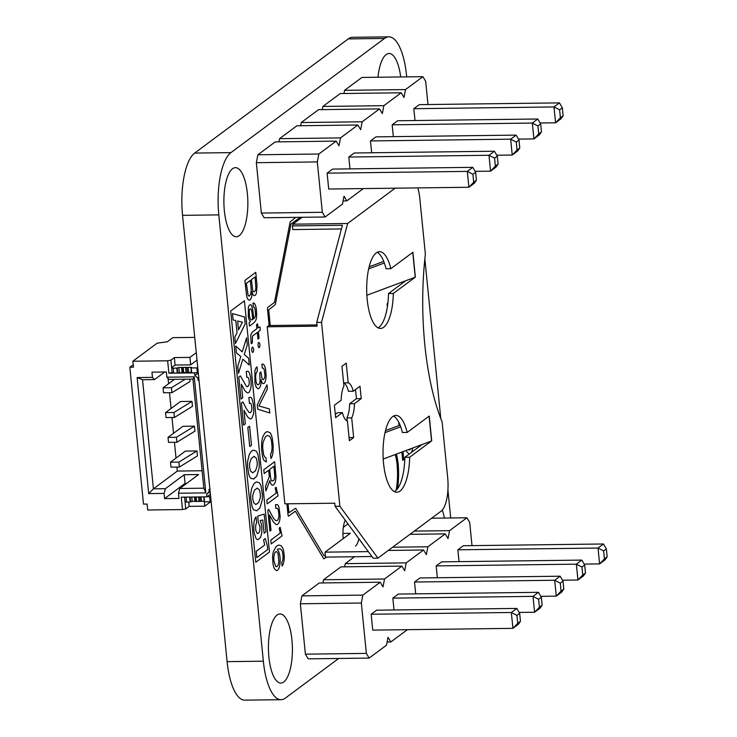 <?xml version="1.0" encoding="UTF-8"?>
<svg xmlns="http://www.w3.org/2000/svg" width="737" height="737" viewBox="0 0 737 737"><rect width="100%" height="100%" fill="white"/><g stroke="black" fill="none" stroke-linecap="round" stroke-linejoin="round"><path stroke-width="1.11" d="M427.985 104.534L425.673 81.365L422.881 76.676L405.534 89.564L403.996 97.477L401.204 92.788L383.866 105.677L382.328 113.59L379.527 108.901L362.189 121.789L360.651 129.703L357.85 125.014L340.512 137.902L338.974 145.806L336.183 141.126L275.214 141.891L257.876 154.779L256.338 162.684L261.359 213.067L322.327 212.302L325.128 216.991L342.465 204.103L344.004 196.189L346.805 200.879L363.341 188.589M261.359 213.067L264.159 217.756L325.128 216.991M256.338 162.684L317.306 161.919L322.327 212.302M422.881 76.676L361.913 77.44L344.566 90.329L343.949 93.507M401.204 92.788L340.236 93.553L322.898 106.441L322.281 109.62M379.527 108.901L318.559 109.666L301.221 122.554L300.604 125.732M357.85 125.014L296.891 125.778L279.544 138.667L278.927 141.845M336.183 141.126L318.845 154.015L317.306 161.919M472.767 167.336L332.59 169.095L327.127 173.149L328.711 189.022L468.898 187.262L467.313 171.389L472.914 174.291L475.641 172.265L472.767 167.336L467.313 171.389L327.127 173.149M348.804 157.036L488.981 155.277L494.444 151.223L354.267 152.983L348.804 157.036L349.983 168.874M370.481 140.933L510.658 139.173L516.121 135.111L375.944 136.87L370.481 140.933L371.66 152.762M413.825 108.707L554.003 106.948L559.466 102.885L419.289 104.645L413.825 108.707L415.014 120.536M392.158 124.82L532.335 123.061L537.798 118.998L397.612 120.757L392.158 124.82L393.337 136.649M257.876 154.779L318.845 154.015M343.083 200.925L346.805 200.879M279.544 138.667L340.512 137.902M301.221 122.554L362.189 121.789M322.898 106.441L383.866 105.677M344.566 90.329L405.534 89.564M473.707 182.232L476.434 180.196L474.352 183.2L468.898 187.262L473.707 182.232L472.914 174.291M475.107 171.343L490.566 171.15L488.981 155.277L494.582 158.188L495.375 166.12L490.566 171.15L496.029 167.087L498.111 164.084L495.375 166.12M496.775 155.231L512.243 155.037L510.658 139.173L516.259 142.075L517.052 150.007L512.243 155.037L517.706 150.974L519.778 147.98L517.052 150.007M540.129 123.005L555.587 122.812L554.003 106.948L559.604 109.85L560.396 117.782L555.587 122.812L561.05 118.758L563.132 115.755L560.396 117.782M518.452 139.118L533.92 138.925L532.335 123.061L537.936 125.963L540.663 123.936L537.798 118.998M540.663 123.936L541.455 131.868L539.373 134.871L533.92 138.925L538.729 133.894L537.936 125.963M476.434 180.196L475.641 172.265M494.444 151.223L497.318 156.152L494.582 158.188M498.111 164.084L497.318 156.152M516.121 135.111L518.986 140.039L516.259 142.075M519.778 147.98L518.986 140.039M559.466 102.885L562.34 107.823L559.604 109.85M563.132 115.755L562.34 107.823M541.455 131.868L538.729 133.894M472.012 545.629L469.699 522.459L466.908 517.77L449.561 530.658L448.022 538.572L445.231 533.883L427.893 546.771L426.355 554.685L423.554 549.995L406.216 562.884L404.677 570.788L401.886 566.108L384.539 578.996L383 586.901L380.209 582.221L319.241 582.985L301.903 595.874L300.364 603.778L305.394 654.161L366.353 653.397L369.154 658.086L386.492 645.197L388.031 637.284L390.831 641.973L407.368 629.684M305.394 654.161L308.186 658.85L369.154 658.086M300.364 603.778L361.333 603.013L366.353 653.397M354.543 556.739L345.248 563.648L344.63 566.827M401.886 566.108L340.918 566.873L323.571 579.761L322.953 582.939M380.209 582.221L362.871 595.109L361.333 603.013M516.794 608.421L376.616 610.19L371.162 614.243L372.738 630.117L512.924 628.357L511.34 612.484L516.941 615.386L519.668 613.359L516.794 608.421L511.34 612.484L371.162 614.243M392.83 598.131L533.008 596.371L538.471 592.318L398.293 594.077L392.83 598.131L394.009 609.969M414.507 582.027L554.685 580.259L560.148 576.205L419.97 577.965L414.507 582.027L415.686 593.856M457.852 549.802L598.029 548.042L603.492 543.98L463.315 545.739L457.852 549.802L459.04 561.631M436.184 565.915L576.362 564.155L581.825 560.092L441.638 561.852L436.184 565.915L437.363 577.744M301.903 595.874L362.871 595.109M387.109 642.019L390.831 641.973M323.571 579.761L384.539 578.996M345.248 563.648L406.216 562.884M388.288 550.438L423.554 549.995M392.618 547.213L427.893 546.771M409.965 534.325L445.231 533.883M414.295 531.101L449.561 530.658M431.633 518.212L466.908 517.77M517.733 623.327L520.46 621.291L518.378 624.294L512.924 628.357L517.733 623.327L516.941 615.386M519.134 612.438L534.592 612.244L533.008 596.371L538.609 599.282L539.401 607.214L534.592 612.244L540.055 608.182L542.137 605.178L539.401 607.214M540.811 596.325L556.269 596.132L554.685 580.259L560.286 583.17L561.078 591.102L556.269 596.132L561.732 592.069L563.805 589.075L561.078 591.102M584.155 564.1L599.614 563.906L598.029 548.042L603.64 550.944L604.432 558.876L599.614 563.906L605.077 559.853L607.159 556.85L604.432 558.876M562.478 580.212L577.946 580.019L576.362 564.155L581.963 567.057L584.69 565.03L581.825 560.092M584.69 565.03L585.482 572.962L583.4 575.956L577.946 580.019L582.755 574.989L581.963 567.057M520.46 621.291L519.668 613.359M538.471 592.318L541.345 597.246L538.609 599.282M542.137 605.178L541.345 597.246M560.148 576.205L563.022 581.134L560.286 583.17M563.805 589.075L563.022 581.134M603.492 543.98L606.367 548.918L603.64 550.944M607.159 556.85L606.367 548.918M585.482 572.962L582.755 574.989M186.562 502.063L190.164 502.026L189.667 497.06L186.065 497.107L186.562 502.063L185.015 501.464L184.582 497.125L185.752 508.899L189.169 506.365L204.766 506.172L210.874 501.63M190.164 502.026L192.21 501.372L204.499 501.224M209.704 496.812L210.202 501.768L204.564 501.842L204.066 496.885L210.635 496.618M210.202 501.768L211.123 501.584M170.487 462.2L178.888 462.099L196.945 450.952L185.42 451.099L170.487 462.2L170.984 467.157L179.386 467.055L197.433 455.917L196.945 450.952L197.433 455.917M178.888 462.099L179.386 467.055M168.008 437.41L176.41 437.299L194.467 426.161L182.942 426.308L168.008 437.41L168.506 442.366L176.908 442.255L194.964 431.117L194.467 426.161L194.964 431.117M176.41 437.299L176.908 442.255M174.485 379.325L163.061 387.819L163.559 392.775L171.961 392.674L190.008 381.536L189.768 379.131L190.008 381.536M163.061 387.819L171.463 387.708L171.961 392.674M171.463 387.708L185.273 379.187M197.009 360.126L190.662 364.843L175.065 365.036L171.647 367.57L172.145 372.535L173.692 373.134L191.629 372.296M171.647 367.57L173.195 368.178L173.692 373.134M173.195 368.178L176.797 368.132L177.295 373.088M176.797 368.132L178.851 367.477L190.855 367.33L191.694 367.523L191.196 367.947L191.694 372.913L198.253 372.646M191.196 367.947L196.843 367.883L197.332 372.839M196.843 367.883L197.765 367.689M165.539 412.609L173.941 412.508L191.989 401.37L180.473 401.508L165.539 412.609L166.028 417.575L174.429 417.464L192.486 406.327L191.989 401.37L192.486 406.327M173.941 412.508L174.429 417.464M185.752 508.899L182.5 509.562L147.695 510.004L147.105 504.053L143.503 504.099L129.841 367.229L133.443 367.183L132.844 361.231L167.649 360.798L170.91 360.135L172.145 372.535L168.893 373.198L194.577 372.876L194.835 375.511L197.857 378.044L198.078 380.274L199.018 380.264M182.5 509.562L181.265 497.171L206.95 496.849L206.682 494.205L209.188 491.607L208.967 489.368L209.907 489.359M168.893 373.198L167.649 360.798M148.699 493.606L137.119 377.565L152.485 377.372L151.96 372.167L166.369 371.982L166.884 377.187L194.255 376.847L205.835 492.887L178.465 493.228L178.99 498.442L164.591 498.617L164.065 493.412L148.699 493.606L153.425 488.824L165.429 488.668L164.065 493.412M168.073 378.468L168.598 383.701M169.501 392.701L171.076 408.501M171.97 417.492L173.545 433.292M174.448 442.292L176.023 458.082M176.917 467.083L177.322 471.063L202.095 470.75M205.835 492.887L203.836 488.189L192.947 379.094L168.939 379.398L166.884 377.187M152.485 377.372L154.54 379.573L142.536 379.73L153.425 488.824L177.322 471.063M133.194 364.741L129.841 367.229M198.732 377.39L197.857 378.044M198.953 379.629L198.078 380.274M210.063 490.953L209.188 491.607M194.255 376.847L192.947 379.094M142.536 379.73L137.119 377.565M210.395 494.278L206.95 496.849M189.169 506.365L188.736 502.035M204.278 501.224L204.766 506.172M178.465 493.228L179.828 488.493L198.603 474.536L184.204 474.72L165.429 488.668M179.828 488.493L203.836 488.189M184.204 474.72L185.07 483.398L164.591 498.617M185.07 483.398L186.71 483.371M210.137 491.643L206.682 494.205M132.844 361.231L157.147 343.175L167.271 341.784L172.827 337.657L194.734 337.389M196.263 352.682L189.925 357.399L190.662 364.843M189.925 357.399L174.319 357.592L175.065 365.036M174.319 357.592L170.91 360.135M198.29 372.95L194.835 375.511M154.54 379.573L164.72 372.01M417.842 187.898A27.518 9.544 89.3 0 1 419.814 198.474L425.369 254.173A153.572 53.276 -90.7 0 0 442.117 421.96L447.681 477.659A27.518 9.544 -90.7 0 1 441.168 511.128L377.943 558.13L373.143 558.185L335.095 506.319L339.895 506.264L377.943 558.13M316.993 324.925L268.894 325.524L267.19 326.795L317.113 326.169L316.735 322.401L342.383 225.273L292.451 225.909L292.819 229.576L341.406 228.958M267.19 326.795L284.86 503.832L334.782 503.205L335.095 506.319M383.212 459.031L422.08 444.503L404.853 457.308A38.388 13.321 -90.7 0 1 395.262 491.072A38.388 13.321 -90.7 0 1 394.424 491.616M393.475 416.092A38.388 13.321 -90.7 0 1 402.384 432.518L407.183 432.453L429.247 416.055L431.716 440.846M355.52 389.551L356.432 398.68L349.67 403.71A19.199 6.661 -90.7 0 1 346.897 417.943L347.201 420.984M342.401 412.619L335.63 417.649L334.395 405.258L341.167 400.228A19.199 6.661 -90.7 0 1 343.93 385.995L341.968 366.335L346.233 363.166L348.196 382.825A19.199 6.661 -90.7 0 1 353.235 391.255L359.997 386.225L361.231 398.625L354.469 403.655A19.199 6.661 -90.7 0 1 351.696 417.888L353.659 437.548L349.393 440.717L347.431 421.057A19.199 6.661 -90.7 0 1 342.401 412.619L337.601 412.683L335.307 414.387M343.626 382.954A19.199 6.661 -90.7 0 1 348.426 391.319L353.235 391.255M366.86 295.261L405.737 280.742L388.51 293.538A38.388 13.321 -90.7 0 1 378.919 327.302A38.388 13.321 -90.7 0 1 378.081 327.845M377.132 252.321A38.388 13.321 -90.7 0 1 386.031 268.747L390.831 268.683L412.904 252.284L415.355 277.094M342.935 533.404L350.361 533.312L325.017 552.151L325.514 557.108L371.918 556.527M395.133 188.184L347.634 223.495L292.911 224.177L292.451 225.909M316.735 322.401L321.535 322.336L347.634 223.495M321.535 322.336L339.895 506.264M405.737 280.742L415.226 277.195L393.309 293.483A38.388 13.321 -90.7 0 1 383.719 327.246A38.388 13.321 -90.7 0 1 380.485 328.444A38.388 13.321 -90.7 0 1 366.685 290.221A38.388 13.321 -90.7 0 1 379.518 251.667A38.388 13.321 -90.7 0 1 390.831 268.683M422.08 444.503L431.569 440.956L409.652 457.244A38.388 13.321 -90.7 0 1 400.062 491.017A38.388 13.321 -90.7 0 1 396.828 492.215A38.388 13.321 -90.7 0 1 383.028 453.992A38.388 13.321 -90.7 0 1 395.87 415.428A38.388 13.321 -90.7 0 1 407.183 432.453M343.331 527.305L347.965 523.869M325.017 552.151L368.316 551.608M409.652 457.244L404.853 457.308M400.071 425.166L385.479 430.611M400.688 426.778L385.009 432.637M351.696 417.888L346.897 417.943M354.469 403.655L349.67 403.71M356.432 398.68L361.231 398.625M349.08 437.603L353.659 437.548M348.196 382.825L343.617 382.881M393.309 293.483L388.51 293.538M383.728 261.395L369.136 266.849M384.336 263.008L368.666 268.867M302.188 217.277L292.911 224.177M415.226 277.195L412.748 252.395M431.569 440.956L429.091 416.165M286.933 503.804L288.047 514.979A1.538 0.534 89.3 0 0 288.711 516.084L295.325 511.165L323.746 558.821L326.694 557.089M325.293 554.943L324.068 555.855L295.638 508.198L288.922 512.731L288.029 503.786M270.239 325.514L268.683 309.909L275.316 304.51L290.958 224.103L300.097 217.304M295.721 217.36L290.129 221.984L274.486 302.4L267.872 307.311A1.538 0.534 89.3 0 0 267.503 309.181L269.134 325.524M248.94 300.162A8.899 3.086 89.3 0 0 250.912 298.761L251.271 297.895A7.84 2.718 89.3 0 0 252.036 291.576L252.459 293.234A7.177 2.487 89.3 0 0 254.035 295.629L255.094 295.371A8.208 2.847 89.3 0 0 256.384 293.243L257.047 285.68L255.757 272.331L244.887 280.41L246.619 295.795A9.526 3.307 89.3 0 0 247.908 299.277L248.94 300.162M250.709 294.349L249.115 296.191L248.102 295.261L246.351 283.395L250.35 280.428L251.206 289.733L250.709 294.349M255.868 287.66A4.864 1.686 -90.7 0 1 255.066 291.023L253.998 291.815A4.837 1.677 -90.7 0 1 252.671 290.037L251.391 279.655L255.048 276.928L255.868 287.66M242.445 322.198L237.636 321.028L238.512 329.854L242.445 322.198M252.69 472.832L255.536 470.713L257.066 466.153A6.532 2.266 89.3 0 0 257.121 461.841L256.273 458.202L254.108 456.369L251.253 458.488L249.714 463.076A6.569 2.285 89.3 0 0 249.659 467.387L250.506 471.026L252.69 472.832M255.859 504.578L258.705 502.45L260.235 497.89A6.532 2.266 89.3 0 0 260.29 493.578L259.442 489.939L257.277 488.115L254.422 490.225L252.883 494.813A6.569 2.285 89.3 0 0 252.828 499.133L253.675 502.772L255.859 504.578M230.699 311.023L255.776 562.239L269.484 552.05L244.408 300.834L230.699 311.023M244.5 317.002L245.191 323.902L235.462 343.497L234.827 337.049L237.038 332.719L235.831 320.586L233.113 319.922L232.477 313.547L244.5 317.002M249.29 365.027L242.851 359.186L238.447 373.364L237.747 366.326L240.815 356.515L236.411 352.94L235.72 346.031L242.224 351.881L246.582 337.822L247.282 344.861L244.26 354.561L248.609 358.145L249.29 365.027M241.377 384.226L242.731 397.796L241.017 399.067L238.816 377.031L240.345 375.888L246.434 386.345L247.54 386.741L248.756 385.479A3.943 1.373 89.3 0 0 249.253 382.411L248.959 379.454A4.496 1.557 89.3 0 0 247.844 377.27L246.858 377.418L246.269 371.54L247.798 371.208A9.572 3.326 -90.7 0 1 249.567 373.3L250.718 377.795L251.17 383.959A9.553 3.317 -90.7 0 1 250.654 388.823L249.346 391.937A11.755 4.081 -90.7 0 1 247.254 392.812L244.96 390.776L241.377 384.226M243.965 410.233L245.32 423.803L243.606 425.083L241.414 403.047L242.943 401.905L246.158 408.353L249.032 412.352L250.138 412.748L251.354 411.486A3.943 1.373 89.3 0 0 251.851 408.427L251.557 405.461A4.496 1.557 89.3 0 0 250.433 403.277L249.447 403.425L248.866 397.547L250.396 397.225A9.572 3.326 -90.7 0 1 252.155 399.316L253.316 403.812L253.768 409.965A9.553 3.317 -90.7 0 1 253.252 414.839L251.934 417.943A11.755 4.081 -90.7 0 1 249.852 418.828L247.558 416.792L243.965 410.233M249.576 426.189L251.474 445.222L249.723 446.53L247.825 427.488L249.576 426.189M256.771 476.12L253.648 479.041L250.746 478.239A13.008 4.514 -90.7 0 1 248.756 474.315L247.604 466.613A12.87 4.468 -90.7 0 1 247.743 460.855L249.244 454.618L250.93 451.79L253.132 450.15L256.034 450.961A13.026 4.523 -90.7 0 1 258.024 454.904L259.184 462.624A12.75 4.422 -90.7 0 1 259.046 468.373L256.771 476.12M259.94 507.867L256.817 510.787L253.915 509.986A13.008 4.514 -90.7 0 1 251.925 506.052L250.773 498.359A12.87 4.468 -90.7 0 1 250.912 492.592L251.75 488.244L254.099 483.536L256.301 481.897L259.203 482.707A13.026 4.523 -90.7 0 1 261.193 486.65L262.354 494.37A12.75 4.422 -90.7 0 1 262.215 500.11L259.94 507.867M260.336 537.531L258.153 539.604A11.47 3.98 -90.7 0 1 255.877 538.121L254.274 533.155A15.836 5.491 -90.7 0 1 253.731 526.393L253.952 522.717A9.572 3.317 -90.7 0 1 254.965 518.599L256.034 516.913L256.633 522.865A5.076 1.76 89.3 0 0 255.794 525.453L255.665 526.679A6.486 2.248 89.3 0 0 255.969 530.972L257.25 533.45L258.401 533.33L259.406 531.838A5.196 1.806 89.3 0 0 259.885 526.494L258.282 522.026L257.692 516.14L264.178 514.131L265.946 531.856L264.113 533.219L262.796 520.018L260.244 520.497L261.432 524.329A12.64 4.385 -90.7 0 1 261.865 529.553L261.838 530.962A9.48 3.289 -90.7 0 1 260.88 536.269L260.336 537.531M267.338 545.813L267.706 549.526L256.835 557.605L256.209 551.322L264.675 545.03L263.597 539.797L265.274 538.544L267.338 545.813M249.106 322.695L249.447 326.076L254.293 322.474L255.85 320.199A7.646 2.653 89.3 0 0 256.642 316.237L256.513 310.719A11.709 4.063 89.3 0 0 255.407 305.339L255.002 304.399A7.656 2.653 89.3 0 0 253.565 302.971L252.994 303.054L253.381 306.942L254.293 307.366L254.984 309.015L255.518 313.317A4.754 1.649 -90.7 0 1 254.928 317.242L253.768 318.789L252.809 310.001L251.612 305.735A6.154 2.137 89.3 0 0 250.258 304.657L249.732 304.906A7.112 2.469 89.3 0 0 248.351 307.642L248.314 316.403A8.678 3.012 89.3 0 0 249.088 319.48L250.469 321.433L249.106 322.695M251.934 311.806L252.763 319.545A9.47 3.289 -90.7 0 1 251.142 319.637L250.644 319.149A6.744 2.34 -90.7 0 1 249.511 316.201L249.198 311.935A3.722 1.29 -90.7 0 1 250.184 308.831L251.317 309.42L251.934 311.806M257.296 332.433L257.959 339.048L259.065 338.228L258.401 331.613L260.29 330.204L259.968 326.906L258.024 327.818L257.628 323.875L256.522 324.695L256.918 328.638L252.561 331.88L251.234 333.714A4.708 1.631 89.3 0 0 250.727 336.542L251.216 343.755L252.33 342.917L252.469 336.146L257.296 332.433M251.787 350.361A2.552 0.884 89.3 0 0 252.57 352.35L252.929 352.277A2.635 0.912 89.3 0 0 253.39 348.067L252.413 347.099A2.598 0.903 89.3 0 0 251.75 349.283L251.787 350.361M258.116 345.662A2.552 0.884 89.3 0 0 258.899 347.652L259.258 347.569A2.635 0.912 89.3 0 0 259.719 343.359L258.742 342.392A2.598 0.903 89.3 0 0 258.079 344.575L258.116 345.662M257.849 388.685A10.594 3.676 89.3 0 0 259.737 387.616L260.281 386.529A7.831 2.718 89.3 0 0 261.138 381.729L261.147 379.831A6.826 2.368 89.3 0 0 262.998 383.516L263.551 383.59A8.429 2.92 89.3 0 0 264.998 382.162L265.661 380.163A8.549 2.966 89.3 0 0 266.103 375.796L265.67 370.066A10.171 3.528 89.3 0 0 264.592 366.003L264.122 365.128A8.991 3.123 89.3 0 0 262.501 364.078L261.902 364.281L262.289 368.122L262.842 368.039A5.868 2.036 -90.7 0 1 264.214 369.836L264.887 374.608A4.689 1.631 -90.7 0 1 264.436 378.302L263.072 379.758L262.105 378.809L260.889 371.964L259.793 372.784L260.05 381.047A5.592 1.944 -90.7 0 1 258.641 384.548L258.033 384.788A6.108 2.119 -90.7 0 1 255.969 380.872L255.684 377.961A6.882 2.386 -90.7 0 1 255.951 373.751L257.37 370.665L256.983 366.823L256.264 367.606A9.36 3.252 89.3 0 0 254.882 371.19L254.938 382.531A10.281 3.565 89.3 0 0 256.19 386.971L257.849 388.685M257.305 404.76L257.738 409.182L269.797 412.969L269.401 408.952L258.908 405.94L267.402 388.915L266.987 384.806L257.305 404.76M387.865 303.266L387.072 303.856L387.376 306.878M272.008 446.318A8.116 2.819 -90.7 0 1 271.069 453.264L270.497 454.397L270.912 458.571L271.631 457.336A11.516 3.998 89.3 0 0 272.985 452.398L273.197 445.692L272.368 438.69A13.81 4.791 89.3 0 0 269.926 432.591L266.997 431.55L264.795 433.19L263.109 436.157A14.196 4.929 89.3 0 0 261.653 442.799L261.561 448.953L262.483 456.166A11.939 4.146 89.3 0 0 264.141 460.597L266.398 461.933L265.974 457.76L264.666 456.977L263.616 454.683L262.74 448.197A10.327 3.584 -90.7 0 1 263.1 442.357L265.357 436.884L267.199 435.512L269.53 436.203A10.161 3.528 -90.7 0 1 271.557 441.638L272.008 446.318M424.208 337.933L423.821 332.857M269.309 476.701L265.458 486.466L265.9 490.934L269.889 480.561A9.341 3.243 89.3 0 0 271.308 484.384L271.842 484.937A9.839 3.418 89.3 0 0 273.556 484.9L274.634 483.555A8.531 2.957 89.3 0 0 275.924 476.471L274.661 461.684L263.791 469.764L264.168 473.559L268.655 470.224L269.309 476.701M274.726 475.899A5.205 1.806 -90.7 0 1 273.749 480.331L271.953 481.058A5.454 1.889 -90.7 0 1 270.783 478.737L269.678 469.46L273.934 466.3L274.726 475.899M266.812 500.064L267.199 503.896L278.07 495.817L276.145 487.277L275.214 487.968L276.228 493.071L266.812 500.064M398.726 422.209L399.067 425.535M267.817 510.133L269.917 531.119L271.004 530.308L269.466 514.923L273.409 522.017L276.007 524.458A12.253 4.247 89.3 0 0 278.319 523.546L278.862 522.68A8.356 2.902 89.3 0 0 280.088 515.817L278.982 507.332A8.89 3.086 89.3 0 0 277.453 504.652L275.481 504.679L275.85 508.337L277.057 508.189A5.924 2.054 -90.7 0 1 278.374 510.52L278.881 514.417A5.021 1.741 -90.7 0 1 278.568 518.01L278.199 519.097A8.485 2.948 -90.7 0 1 276.67 520.718L275.445 520.386L273.381 518.12L268.738 509.451L267.817 510.133M270.811 540.12L271.198 543.952L282.068 535.873L280.143 527.333L279.212 528.024L280.226 533.127L270.811 540.12M397.556 488.686A39.927 13.856 89.3 0 0 398.164 463.813L397.925 462.302A26.928 9.341 89.3 0 0 396.386 454.103M395.189 454.554A23.943 8.31 -90.7 0 1 397.151 465.204L397.556 472.914A36.961 12.824 -90.7 0 1 396.147 490.317M401.868 452.057L402.697 460.367L403.784 459.556L402.992 451.634M405.746 450.611L408.786 453.706A12.253 4.247 89.3 0 0 409.542 453.826M411.246 452.555L411.642 451.938A8.356 2.902 89.3 0 0 412.702 448.013M410.785 448.722A8.485 2.948 -90.7 0 1 409.45 449.966L408.28 449.662M276.301 570.576A11.341 3.934 89.3 0 0 278.218 569.581L278.77 568.642A10.29 3.574 89.3 0 0 279.894 564.422L280.078 562.718A10.806 3.749 89.3 0 0 280.005 557.347L279.728 555.265A10.53 3.648 89.3 0 0 278.383 550.926L277.287 549.59L278.485 548.954L280.152 548.844L281.497 549.866A7.388 2.561 -90.7 0 1 282.704 553.1L283.036 556.352A6.182 2.147 -90.7 0 1 282.63 560.562L281.755 562.488L282.105 566.007A10.327 3.584 89.3 0 0 283.432 563.381L283.754 562.156A9.71 3.372 89.3 0 0 284.206 555.772L283.819 551.93A10.097 3.501 89.3 0 0 282.63 547.775L281.064 545.675L279.083 545.085A30.503 10.585 89.3 0 0 275.841 546.965L273.482 551.442A10.622 3.685 89.3 0 0 272.598 557.863L273.095 564.302A10.272 3.565 89.3 0 0 274.459 568.771L276.301 570.576M278.862 561.382A6.771 2.349 -90.7 0 1 277.563 566.016L277.094 566.477A7.398 2.57 -90.7 0 1 275.749 566.467L273.934 561.032A7.803 2.708 -90.7 0 1 274.1 555.283L274.79 552.971A7.628 2.644 -90.7 0 1 276.08 551.672L276.513 551.691A7.296 2.533 -90.7 0 1 278.089 553.929L278.862 561.382M404.162 467.424L403.968 468.953M406.686 76.878L406.529 75.349A51.194 17.762 89.3 0 0 388.823 36.85A51.194 17.762 89.3 0 0 384.521 38.444L230.921 152.623A51.194 17.762 89.3 0 0 218.806 214.891L263.349 661.19A51.194 17.762 89.3 0 0 281.055 699.699A51.194 17.762 89.3 0 0 285.44 698.04L338.679 658.463M450.712 517.973L447.921 489.985M440.79 418.579L424.853 258.917M232.524 168.736A34.556 11.985 89.3 0 0 224.03 206.6A34.556 11.985 89.3 0 0 236.301 236.761A34.556 11.985 89.3 0 0 247.853 202.058A34.556 11.985 89.3 0 0 235.435 167.658A34.556 11.985 89.3 0 0 232.524 168.736M400.698 76.961A34.556 11.985 89.3 0 0 389.035 53.488A34.556 11.985 89.3 0 0 386.124 54.566A34.556 11.985 89.3 0 0 377.961 77.247M277.075 615.036A34.556 11.985 89.3 0 0 268.572 652.899A34.556 11.985 89.3 0 0 280.852 683.061A34.556 11.985 89.3 0 0 292.405 648.357A34.556 11.985 89.3 0 0 279.977 613.958A34.556 11.985 89.3 0 0 277.075 615.036M345.257 520.175A16.638 5.776 89.3 0 0 343.239 538.6M355.446 546.126A16.638 5.776 89.3 0 0 358.855 538.71M444.411 518.056A34.556 11.985 89.3 0 0 442.283 510.078M388.823 36.85L352.581 37.301A51.194 17.762 89.3 0 0 348.269 38.904L194.669 153.075A51.194 17.762 89.3 0 0 182.555 215.351L227.107 661.651A51.194 17.762 89.3 0 0 244.813 700.15L281.055 699.699M190.588 501.704L190.128 497.06M192.21 501.372L191.777 497.033M194.936 501.335L194.504 497.005M195.766 501.482L195.314 496.996M196.586 501.63L196.125 496.978M198.99 501.602L198.52 496.95M200.243 501.427L199.791 496.931M201.496 501.252L201.063 496.922M204.213 501.224L203.78 496.885M177.221 367.818L177.718 372.775M178.851 367.477L179.349 372.443M181.569 367.45L182.067 372.406M182.398 367.597L182.896 372.553M183.227 367.735L183.716 372.701M185.623 367.708L186.12 372.664M186.876 367.533L187.373 372.498M188.128 367.367L188.626 372.323M190.855 367.33L191.344 372.286M263.349 661.19L227.107 661.651M384.521 38.444L348.269 38.904M218.806 214.891L182.555 215.351M230.921 152.623L194.669 153.075"/></g></svg>
